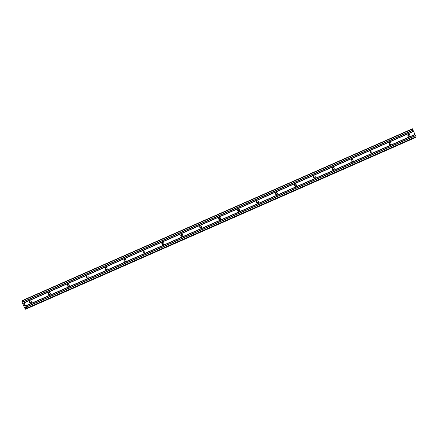 <?xml version="1.0" encoding="UTF-8"?>
<svg xmlns="http://www.w3.org/2000/svg" width="438" height="438" viewBox="0 0 438 438"><rect width="100%" height="100%" fill="white"/><g stroke="black" fill="none" stroke-linecap="round" stroke-linejoin="round"><path stroke-width="0.66" d="M30.26 302.965A1.029 1.002 58 0 0 29.401 301.585M29.932 301.005A1.029 1.002 -122 0 1 30.901 302.822A1.029 1.002 -122 0 1 29.466 302.417A1.029 1.002 -122 0 1 29.932 301.005M49.187 294.632A1.029 1.002 58 0 0 48.328 293.252M48.859 292.672A1.029 1.002 -122 0 1 49.828 294.489A1.029 1.002 -122 0 1 48.394 294.084A1.029 1.002 -122 0 1 48.859 292.672M68.114 286.299A1.029 1.002 58 0 0 67.255 284.919M67.786 284.339A1.029 1.002 -122 0 1 68.755 286.156A1.029 1.002 -122 0 1 67.321 285.751A1.029 1.002 -122 0 1 67.786 284.339M87.042 277.966A1.029 1.002 58 0 0 86.177 276.586M86.713 276.006A1.029 1.002 -122 0 1 87.682 277.823A1.029 1.002 -122 0 1 86.248 277.418A1.029 1.002 -122 0 1 86.713 276.006M105.969 269.633A1.029 1.002 58 0 0 105.104 268.253M105.64 267.673A1.029 1.002 -122 0 1 106.609 269.49A1.029 1.002 -122 0 1 105.175 269.085A1.029 1.002 -122 0 1 105.64 267.673M124.89 261.294A1.029 1.002 58 0 0 124.031 259.92M124.567 259.34A1.029 1.002 -122 0 1 125.536 261.157A1.029 1.002 -122 0 1 124.102 260.747A1.029 1.002 -122 0 1 124.567 259.34M143.817 252.961A1.029 1.002 58 0 0 142.958 251.587M143.489 251.007A1.029 1.002 -122 0 1 144.463 252.819A1.029 1.002 -122 0 1 143.029 252.414A1.029 1.002 -122 0 1 143.489 251.007M162.744 244.628A1.029 1.002 58 0 0 161.885 243.254M162.416 242.674A1.029 1.002 -122 0 1 163.385 244.486A1.029 1.002 -122 0 1 161.951 244.081A1.029 1.002 -122 0 1 162.416 242.674M181.671 236.296A1.029 1.002 58 0 0 180.812 234.916M181.343 234.341A1.029 1.002 -122 0 1 182.312 236.153A1.029 1.002 -122 0 1 180.878 235.748A1.029 1.002 -122 0 1 181.343 234.341M200.599 227.963A1.029 1.002 58 0 0 199.739 226.583M200.27 226.003A1.029 1.002 -122 0 1 201.584 226.479A1.029 1.002 -122 0 1 201.119 227.886A1.029 1.002 -122 0 1 199.805 227.415A1.029 1.002 -122 0 1 200.27 226.003M219.526 219.63A1.029 1.002 58 0 0 218.666 218.25M219.197 217.67A1.029 1.002 -122 0 1 220.166 219.487A1.029 1.002 -122 0 1 218.732 219.082A1.029 1.002 -122 0 1 219.197 217.67M238.453 211.297A1.029 1.002 58 0 0 237.593 209.917M238.124 209.337A1.029 1.002 -122 0 1 239.093 211.154A1.029 1.002 -122 0 1 237.659 210.749A1.029 1.002 -122 0 1 238.124 209.337M257.38 202.964A1.029 1.002 58 0 0 256.52 201.584M257.051 201.004A1.029 1.002 -122 0 1 258.02 202.821A1.029 1.002 -122 0 1 256.586 202.416A1.029 1.002 -122 0 1 257.051 201.004M276.307 194.631A1.029 1.002 58 0 0 275.447 193.251M275.978 192.671A1.029 1.002 -122 0 1 276.947 194.488A1.029 1.002 -122 0 1 275.513 194.083A1.029 1.002 -122 0 1 275.978 192.671M295.234 186.298A1.029 1.002 58 0 0 294.374 184.918M294.905 184.338A1.029 1.002 -122 0 1 295.874 186.155A1.029 1.002 -122 0 1 294.44 185.75A1.029 1.002 -122 0 1 294.905 184.338M314.161 177.965A1.029 1.002 58 0 0 313.296 176.585M313.832 176.005A1.029 1.002 -122 0 1 314.802 177.823A1.029 1.002 -122 0 1 313.367 177.417A1.029 1.002 -122 0 1 313.832 176.005M333.088 169.626A1.029 1.002 58 0 0 332.223 168.252M332.76 167.672A1.029 1.002 -122 0 1 333.729 169.49A1.029 1.002 -122 0 1 332.294 169.079A1.029 1.002 -122 0 1 332.76 167.672M352.01 161.293A1.029 1.002 58 0 0 351.15 159.919M351.687 159.339A1.029 1.002 -122 0 1 352.656 161.151A1.029 1.002 -122 0 1 351.221 160.746A1.029 1.002 -122 0 1 351.687 159.339M370.937 152.961A1.029 1.002 58 0 0 370.077 151.586M370.608 151.006A1.029 1.002 -122 0 1 371.583 152.818A1.029 1.002 -122 0 1 370.148 152.413A1.029 1.002 -122 0 1 370.608 151.006M389.864 144.628A1.029 1.002 58 0 0 389.004 143.248M389.535 142.673A1.029 1.002 -122 0 1 390.504 144.485A1.029 1.002 -122 0 1 389.07 144.08A1.029 1.002 -122 0 1 389.535 142.673M408.791 136.295A1.029 1.002 58 0 0 407.931 134.915M408.462 134.335A1.029 1.002 -122 0 1 409.776 134.811A1.029 1.002 -122 0 1 409.311 136.218A1.029 1.002 -122 0 1 407.997 135.747A1.029 1.002 -122 0 1 408.462 134.335M24.484 305.817L24.167 305.111M24.605 305.74L24.429 305.357L24.605 305.74M24.451 305.346L24.621 305.729M24.145 305.122L24.506 305.921L24.145 305.122M24.446 304.941L24.802 305.735L24.506 305.921M23.668 303.813L23.959 304.536M23.63 303.72L24.128 304.29M23.866 304.016L24.232 304.465L23.866 304.016M23.811 303.529L24.232 304.47M25.42 307.684L25.628 309.217L24.627 307.93L22.239 302.614L21.9 300.917L23.126 302.039L23.022 300.216L26.685 308.204L26.515 308.664L25.672 307.575M26.515 308.664L415.859 137.236L416.034 136.771L412.372 128.783L23.022 300.216M25.628 309.217L415.049 137.592M24.265 302.806L413.609 131.373M25.628 305.85L414.978 134.417M24.139 302.647L413.488 131.214M23.723 301.722L413.072 130.294M23.685 301.514L413.029 130.086M23.209 300.452L412.552 129.024M22.387 301.366L22.94 301.125M21.993 300.857L22.809 300.495M25.727 309.157L415.076 137.724M25.59 308.489L26.176 308.226M26.751 308.516L416.1 137.083M26.685 308.204L416.034 136.771M26.209 307.142L415.558 135.709M26.088 306.983L415.438 135.55M25.672 306.058L415.021 134.63"/></g></svg>
